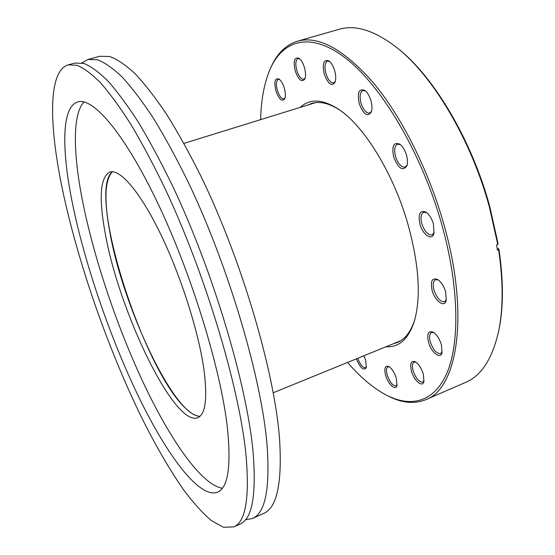 <?xml version="1.0" encoding="UTF-8"?>
<svg xmlns="http://www.w3.org/2000/svg" width="555" height="555" viewBox="0 0 555 555"><rect width="100%" height="100%" fill="white"/><g stroke="black" fill="none" stroke-linecap="round" stroke-linejoin="round"><path stroke-width="0.83" d="M187.777 410.228C144.786 374.771 85.789 192.356 112.45 171.724C104.881 179.549 103.931 199.224 109.599 230.755C122.26 305.326 174.256 416.93 200.015 416.257C196.477 416.285 192.398 414.28 187.777 410.228M300.227 107.379C310.085 98.2 323.218 99.054 339.618 109.939C364.725 126.901 393.8 174.277 408.015 224.484C418.831 263.951 421.079 295.725 414.765 319.791C409.007 338.612 399.406 347.61 385.954 346.771M393.211 343.809L397.116 342.629C405.053 339.417 410.991 331.606 414.925 319.201M370.927 100.67C372.169 105.228 372.308 109.009 371.33 112.013C367.57 117.32 363.539 114.566 359.258 103.743C357.094 92.623 358.96 88.196 364.871 90.472C367.452 92.525 369.47 95.925 370.927 100.67M365.447 90.937L362.887 90.52C359.994 92.158 359.383 96.39 361.048 103.209C363.393 110.091 366.265 113.386 369.672 113.109L371.552 111.298M334.658 70.61C335.962 75.362 336.101 79.226 335.067 82.216C331.71 86.795 328.109 84.117 324.28 74.197C322.101 63.443 323.69 59.045 329.039 61.001C331.39 62.881 333.257 66.08 334.658 70.61M329.621 61.48L327.519 61.147C324.814 62.722 324.3 66.898 325.965 73.662C328.13 80.052 330.718 83.139 333.715 82.931L335.31 81.495M304.452 67.523C305.756 72.261 305.916 76.042 304.917 78.865C301.934 82.771 298.708 80.142 295.232 70.984C293.089 60.939 294.379 56.728 299.103 58.337C301.296 60.065 303.072 63.124 304.452 67.523M299.686 58.809L298.014 58.58C295.579 60.044 295.184 64.012 296.814 70.478C298.847 76.479 301.199 79.407 303.869 79.254L305.16 78.151M284.271 88.023C285.541 92.574 285.721 96.14 284.805 98.728C282.127 102.113 279.165 99.505 275.925 90.909C273.865 81.696 274.905 77.755 279.054 79.074C281.149 80.683 282.89 83.666 284.271 88.023M279.63 79.531L278.291 79.393C276.147 80.718 275.849 84.402 277.41 90.437C279.366 96.175 281.558 98.991 284 98.88L285.041 98.027M363.886 355.776L365.662 360.278L366.286 367.66C363.629 371.017 360.32 368.083 356.345 358.856M357.739 358.287C360.216 364.725 362.838 367.882 365.606 367.764L366.446 366.945M396.332 378.177L396.95 385.531C395.673 391.157 388.084 384.247 385.656 375.423C383.942 368.256 384.976 365.273 388.743 366.48C391.899 368.527 394.432 372.426 396.332 378.177M389.374 366.869L387.931 366.862C386.252 367.889 386.023 370.643 387.237 375.138C389.867 382.36 392.822 385.926 396.103 385.836L397.102 384.802M423.319 374.014L423.93 381.535C422.584 387.952 414.051 380.716 411.484 371.191C409.708 363.476 410.971 360.334 415.272 361.77C418.692 363.99 421.37 368.076 423.319 374.014M415.917 362.165L414.085 362.117C412.219 363.241 411.914 366.161 413.17 370.893C415.973 378.552 419.198 382.305 422.854 382.138L424.075 380.799M445.651 291.819L446.234 300.421C444.59 308.115 434.947 301.185 432.165 290.591C430.215 281.142 432.054 277.458 437.68 279.533C441.169 281.94 443.827 286.033 445.651 291.819M438.297 279.949L435.564 279.706C433.122 281.107 432.616 284.604 434.031 290.196C436.917 298.229 440.434 302.073 444.583 301.733L446.387 299.693M433.434 223.88L433.961 233.426C432.102 241.189 422.737 234.841 419.948 224.199C417.915 213.835 419.948 209.825 426.046 212.17C429.279 214.528 431.741 218.434 433.434 223.88M426.642 212.6L423.666 212.232C420.926 213.772 420.322 217.609 421.849 223.741C424.603 231.567 428.023 235.292 432.109 234.918L434.128 232.712M406.496 155.129C407.641 159.313 407.793 162.837 406.954 165.695C402.875 171.599 398.455 168.713 393.689 157.03C391.573 146.041 393.62 141.754 399.822 144.189C402.722 146.416 404.942 150.058 406.496 155.129M400.405 144.64L397.498 144.196C394.591 145.826 393.946 149.933 395.555 156.524C398.115 163.919 401.293 167.444 405.094 167.104L407.155 164.988M441.412 344.683L442.016 352.605C440.559 359.779 431.249 352.522 428.55 342.352C426.691 333.853 428.245 330.468 433.205 332.202C436.757 334.561 439.491 338.716 441.412 344.683M433.837 332.611L431.547 332.487C429.417 333.735 429.015 336.913 430.34 342.012C433.24 349.976 436.681 353.833 440.656 353.577L442.162 351.87M397.005 47.737L398.428 48.882C433.864 76.805 471.57 139.846 489.593 205.905L498.064 243.666L497.752 244.394L489.205 206.3C471.029 139.694 433.011 76.125 397.345 48.014C375.055 30.65 355.665 24.413 339.181 29.29L297.418 41.223C318.299 35.374 343.469 49.048 372.918 82.251C401.057 115.787 428.106 169.011 443.535 223.214C469.939 314.394 457.487 388.68 425.782 399.676C414.127 404.352 401.334 403.013 387.397 395.646L387.168 395.528M347.569 362.436C360.278 377.192 373.133 388.042 386.134 395C411.255 408.064 435.099 402.104 447.601 371.434C459.956 340.735 458.77 284.403 441.544 223.686C421.509 153.007 381.854 86.4 346.375 58.747C310.745 30.934 282.537 39.71 269.751 70.006C264.118 83.632 261.079 100.177 260.621 119.644M270.216 68.938L270.313 68.702C276.411 54.168 285.443 45.004 297.418 41.223M425.782 399.676L465.631 382.381C481.462 375.686 492.479 358.558 498.681 330.988C503.295 308.476 503.274 281.399 498.619 249.757L498.924 249.022C503.538 280.4 503.552 307.269 498.973 329.635L498.591 331.418M498.924 249.022L497.169 248.453M497.752 244.394L496.579 244.852L497.446 250.208L498.619 249.757M267.198 117.605L269.897 116.772M340.111 110.292C329.198 103.209 319.652 100.941 311.48 103.501L307.713 105.061M233.676 526.917L239.94 524.107C252.248 519.133 256.604 494.852 253.004 451.27C246.815 384.442 213.044 271.062 172.459 185.71C160.992 162.143 149.69 141.081 138.556 122.523C127.685 105.644 117.5 91.839 107.996 81.113C98.998 72.185 90.971 66.302 83.923 63.457L74.835 63.055L68.209 64.852C47.91 70.86 48.993 125.111 62.333 188.929C77.506 260.968 106.692 345.279 140.013 414.252C154.512 443.723 169.102 469.003 183.781 490.093C193.404 502.934 202.596 513.104 211.358 520.611L223.436 527.25L233.676 526.917C245.698 522.075 249.785 497.863 245.921 454.288C239.323 387.459 205.308 273.823 164.842 188.173C153.416 164.523 142.17 143.377 131.105 124.743C120.324 107.788 110.23 93.913 100.83 83.125C91.943 74.141 84.034 68.203 77.11 65.317L68.209 64.852M245.428 519.758L252.379 518.509C265.241 513.278 270.139 488.872 267.08 445.276C261.676 378.454 228.389 265.595 187.576 180.826C176.032 157.426 164.627 136.523 153.34 118.118C142.316 101.385 131.944 87.718 122.225 77.117C113.005 68.307 104.749 62.521 97.458 59.767L87.995 59.475L81.835 62.93M252.379 518.509L263.486 513.521C276.841 508.061 282.217 483.53 279.623 439.935C274.926 373.12 242.063 260.718 201.049 176.476C189.442 153.222 177.933 132.458 166.528 114.191C155.351 97.59 144.82 84.041 134.92 73.551C125.499 64.845 117.043 59.149 109.536 56.471L99.747 56.284L87.995 59.475M204.289 372.225C199.55 334.866 181.728 277.861 161.047 234.966C140.353 191.968 119.998 168.574 109.793 172.036C100.261 177.316 98.672 197.393 105.027 232.274C118.326 309.794 174.055 427.079 197.767 417.707C205.267 414.543 207.445 399.378 204.289 372.225M227.356 427.454C220.897 369.984 192.169 275.738 158.557 204.802C124.91 133.672 92.99 96.896 77.693 101.947C61.348 106.831 61.57 150.273 72.469 203.581C85.026 264.679 110.181 337.794 138.694 396.887C167.055 455.35 199.28 498.903 217.463 492.236C228.022 487.949 231.324 466.36 227.356 427.454M83.999 101.947C72.323 114.233 73.211 153.492 82.424 200.41C93.899 258.2 116.959 326.708 143.807 383.783C170.572 440.323 201.52 484.966 222.326 488.233M400.752 340.735L273.247 392.767M315.49 102.654L183.941 143.391M498.973 329.635L498.681 330.988M398.428 48.882L397.345 48.014"/></g></svg>

